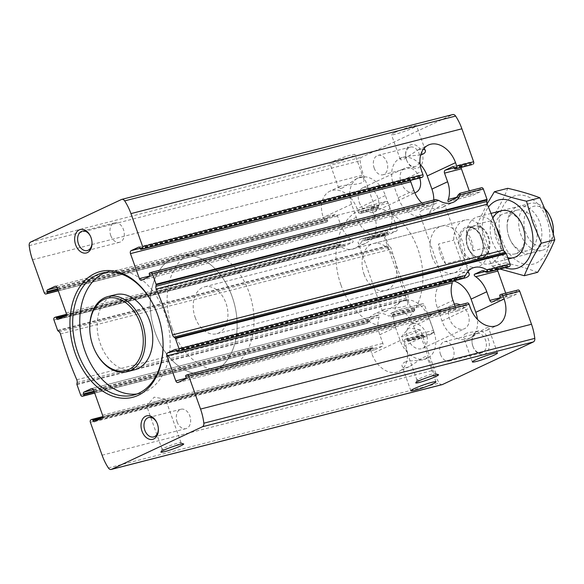 <?xml version="1.0" encoding="UTF-8"?>
<svg xmlns="http://www.w3.org/2000/svg" width="584" height="584" viewBox="0 0 584 584"><rect width="100%" height="100%" fill="white"/><g stroke="black" fill="none" stroke-linecap="round" stroke-linejoin="round"><path stroke-width="0.44" stroke-dasharray="2.92 2.19" d="M360.824 239.024C366.124 236.681 377.95 238.002 381.834 235.753L383.345 234.082C382.681 230.687 372.636 239.287 365.431 243.448C361.452 245.097 359.05 244.952 358.233 243.017C357.744 241.586 358.605 240.258 360.824 239.024M386.477 311.06C384.148 311.98 382.834 312.046 382.527 311.243L384.038 309.564C389.922 307.14 410.61 308.717 407.639 302.3C406.836 300.366 404.435 300.227 400.441 301.877L386.477 311.06M333.187 161.403A13.33 1.248 -19.6 0 1 346.816 156.249A13.33 1.248 -19.6 0 1 355.028 154.556A13.33 1.248 -19.6 0 1 342.896 160.206A13.33 1.248 -19.6 0 1 329.916 163.498A13.33 1.248 -19.6 0 1 333.187 161.403M342.611 187.88C340.282 188.8 338.968 188.866 338.669 188.063L340.173 186.384C346.064 183.96 366.745 185.537 363.774 179.12C362.971 177.186 360.576 177.047 356.583 178.697L342.611 187.88M57.852 289.613L327.624 220.475L327.383 219.796A1.453 1.007 75.6 0 1 327.814 218L335.201 214.54A2.424 1.686 75.6 0 1 335.406 214.467A2.424 1.686 75.6 0 1 337.545 216.087L340.625 224.723A24.229 17.279 -115.1 0 0 351.619 239.768C353.072 240.71 353.517 241.528 352.94 242.236L345.56 245.696L342.837 245.097A24.229 17.279 64.9 0 1 342.034 244.557L340.414 244.112L339.486 244.55L340.355 246.572A24.229 17.279 64.9 0 0 355.174 248.251A24.229 17.279 64.9 0 0 361.897 241.046L363.934 238.279L386.404 232.33A0.971 0.672 75.6 0 1 387.345 232.95L387.586 233.629A1.453 1.007 75.6 0 0 388.871 234.607A1.453 1.007 75.6 0 0 388.995 234.564L396.375 231.103A2.424 1.686 75.6 0 0 397.105 228.11L388.207 203.108A2.424 1.686 75.6 0 0 386.06 201.48A2.424 1.686 75.6 0 0 385.856 201.553L378.476 205.013A1.453 1.007 75.6 0 0 378.038 206.809L378.279 207.495A0.971 0.672 75.6 0 1 377.987 208.692L377.067 209.123A1.942 1.343 75.6 0 1 376.899 209.181A1.942 1.343 75.6 0 1 375.184 207.882L363.452 174.93A45.07 31.31 75.6 0 1 360.153 160.804A3.876 2.694 75.6 0 1 361.606 157.227L452.41 114.683A3.876 2.694 75.6 0 1 452.746 114.559M390.083 208.722L385.389 195.538A24.229 17.279 64.9 0 0 358.218 177.923A24.229 17.279 64.9 0 0 351.619 204.196L356.313 217.372A24.229 17.279 64.9 0 0 383.476 234.994A24.229 17.279 64.9 0 0 390.083 208.722L374.395 216.073L371.322 207.437A2.424 1.686 -104.4 0 0 369.176 205.809A2.424 1.686 -104.4 0 0 368.971 205.882L361.591 209.342A1.453 1.007 -104.4 0 0 361.153 211.138L361.394 211.824L378.279 207.495M327.624 220.475A0.971 0.672 75.6 0 1 327.332 221.672L326.405 222.102A1.942 1.343 75.6 0 1 326.244 222.168A1.942 1.343 75.6 0 1 324.529 220.862L323.317 217.452A24.229 17.279 64.9 0 1 329.923 191.187A24.229 17.279 64.9 0 1 357.087 208.802L358.299 212.211A1.942 1.343 -104.4 0 0 360.014 213.51A1.942 1.343 -104.4 0 0 360.182 213.452L377.067 209.123M360.182 213.452L361.102 213.021A0.971 0.672 -104.4 0 0 361.394 211.824M374.395 216.073A24.229 17.279 -115.1 0 1 375.052 233.761L372.271 237.279L364.774 240.783L388.871 234.607M59.05 331.683L389.995 246.864L388.937 246.025A0.971 0.672 75.6 0 1 388.586 245.506L384.9 235.155A1.942 1.343 75.6 0 1 385.484 232.761M386.484 232.301L363.934 238.279M340.501 244.083L66.342 314.353L340.501 244.083M386.404 232.33L364.854 237.849L365.109 238.644L387.345 232.95M388.995 234.564L364.891 240.739L364.788 239.469A24.229 17.279 64.9 0 0 365.109 238.644M57.918 319.426L345.56 245.696L58.042 319.382M395.477 327.376L400.171 340.56A24.229 17.279 64.9 0 0 427.342 358.174A24.229 17.279 64.9 0 0 433.949 331.902L429.255 318.718A24.229 17.279 64.9 0 0 402.084 301.103A24.229 17.279 64.9 0 0 395.477 327.376L379.79 334.727L382.87 343.363A2.424 1.686 75.6 0 1 382.14 346.356L374.753 349.816A1.453 1.007 75.6 0 1 374.629 349.86A1.453 1.007 75.6 0 1 373.344 348.882L373.103 348.203A0.971 0.672 75.6 0 0 372.161 347.582L371.241 348.013A1.942 1.343 75.6 0 0 370.657 350.407L371.869 353.816A24.229 17.279 64.9 0 0 399.04 371.431A24.229 17.279 64.9 0 0 405.646 345.166L404.427 341.757L421.312 337.428A1.942 1.343 75.6 0 1 421.896 335.034L422.823 334.596A0.971 0.672 75.6 0 1 423.758 335.216L424.006 335.902A1.453 1.007 75.6 0 0 425.283 336.88A1.453 1.007 75.6 0 0 425.407 336.829L432.795 333.376A2.424 1.686 75.6 0 0 433.525 330.376L424.619 305.381A2.424 1.686 75.6 0 0 422.48 303.753A2.424 1.686 75.6 0 0 422.276 303.826L414.888 307.286A1.453 1.007 75.6 0 0 414.45 309.082L414.698 309.768A0.971 0.672 75.6 0 1 414.406 310.965L413.479 311.396A1.942 1.343 75.6 0 1 413.319 311.454A1.942 1.343 75.6 0 1 411.603 310.155L407.917 299.804A0.971 0.672 75.6 0 1 407.851 299.154L408.099 297.694A3.635 2.526 75.6 0 0 407.734 294.942A266.552 185.165 75.6 0 1 391.419 249.12A3.635 2.526 75.6 0 0 389.995 246.864M404.427 341.757A1.942 1.343 -104.4 0 1 405.011 339.355L405.938 338.924A0.971 0.672 -104.4 0 1 406.873 339.545L407.114 340.231A1.453 1.007 -104.4 0 0 408.399 341.202A1.453 1.007 -104.4 0 0 408.523 341.158L415.91 337.698A2.424 1.686 -104.4 0 0 416.64 334.705L413.56 326.069A24.229 17.279 -115.1 0 0 402.566 311.031L424.619 305.381M404.69 362.204C409.983 359.861 421.809 361.182 425.7 358.941L427.211 357.262C426.539 353.868 416.501 362.467 409.289 366.628C405.311 368.278 402.916 368.132 402.099 366.197C401.602 364.766 402.471 363.438 404.69 362.204M379.79 334.727A24.229 17.279 -115.1 0 1 379.133 317.039C379.724 315.557 379.629 314.864 378.841 314.958L371.453 318.419L369.708 320.55A24.229 17.279 64.9 0 0 369.387 321.375L367.489 323.186L367.059 321.572A24.229 17.279 64.9 0 1 373.782 314.367A24.229 17.279 64.9 0 1 388.608 316.046L411.603 310.155M91.527 388.572L379.023 314.893L91.746 388.535M402.566 311.031L398.164 310.009L422.48 303.753M367.336 323.237L94.703 393.09L367.336 323.237M422.276 303.826L398.164 310.009L390.784 313.462L391.66 314.929A24.229 17.279 64.9 0 1 392.463 315.462L392.857 316.484L391.754 316.981L413.319 311.454M413.479 311.396L391.93 316.915L388.608 316.046M141.715 280.174L429.233 206.488L436.613 203.028L435.744 201.568A24.229 17.279 -115.1 0 1 434.934 201.027L434.547 200.005L435.467 199.575L150.504 272.604M457.688 195.939L480.486 190.099A1.453 1.007 75.6 0 1 480.048 191.895L472.668 195.355A2.424 1.686 75.6 0 1 472.463 195.428A2.424 1.686 75.6 0 1 470.317 193.8L469.281 190.888M480.486 190.099L480.245 189.42A0.971 0.672 75.6 0 1 480.537 188.216L459.907 193.311M419.677 178.032A13.33 9.505 64.9 0 0 404.683 168.192A13.33 9.505 64.9 0 0 401.055 182.646A13.33 9.505 64.9 0 0 414.771 192.771M359.218 202.246A13.33 9.505 64.9 0 0 374.161 211.934A13.33 9.505 64.9 0 0 377.111 195.83A13.33 9.505 64.9 0 0 362.846 187.8A13.33 9.505 64.9 0 0 359.218 202.246M508.365 266.895A0.971 0.672 75.6 0 1 507.598 266.231L507.357 265.552A1.453 1.007 75.6 0 0 506.072 264.574A1.453 1.007 75.6 0 0 505.948 264.618L498.561 268.078A2.424 1.686 75.6 0 0 497.648 269.655M462.543 278.641L462.287 277.845A24.229 17.279 -115.1 0 1 462.608 277.02L462.623 275.714L175.12 349.393M454.337 304.154A13.33 9.505 64.9 0 0 453.242 304.556A13.33 9.505 64.9 0 0 449.607 319.003A13.33 9.505 64.9 0 0 464.55 328.697A13.33 9.505 64.9 0 0 468.93 317.017A13.33 9.505 64.9 0 0 460.185 304.826M407.771 338.611A13.33 9.505 64.9 0 0 422.714 348.298A13.33 9.505 64.9 0 0 425.67 332.194A13.33 9.505 64.9 0 0 411.406 324.164A13.33 9.505 64.9 0 0 407.771 338.611M394.711 132.575A13.33 1.248 -19.6 0 1 408.34 127.422A13.33 1.248 -19.6 0 1 416.553 125.728A13.33 1.248 -19.6 0 1 404.42 131.378A13.33 1.248 -19.6 0 1 391.441 134.67A13.33 1.248 -19.6 0 1 394.711 132.575M420.684 154.986C413.144 155.526 406.814 156.388 401.697 157.556L400.193 159.235C400.493 160.038 401.807 159.972 404.135 159.052L418.108 149.869L423.648 148.862M422.349 210.196C420.13 211.423 419.268 212.758 419.757 214.189C420.56 216.124 422.962 216.27 426.955 214.613C434.189 210.444 444.147 201.889 444.869 205.247L443.365 206.926C439.496 209.167 427.627 207.86 422.349 210.196M462.82 278.517C455.688 278.794 449.935 279.532 445.563 280.736L444.052 282.415C444.358 283.218 445.672 283.152 448.001 282.233L461.973 273.049L467.514 272.042M140.226 248.784L420.524 176.945L420.283 176.266A1.453 1.007 -104.4 0 0 418.998 175.288A1.453 1.007 -104.4 0 0 418.874 175.331L411.494 178.792A2.424 1.686 -104.4 0 0 410.574 180.368M461.229 167.382A2.424 1.686 75.6 0 1 462.148 165.812L469.529 162.352A1.453 1.007 75.6 0 1 469.653 162.308A1.453 1.007 75.6 0 1 470.938 163.279L471.179 163.965A0.971 0.672 75.6 0 0 471.952 164.63M420.524 176.945A0.971 0.672 -104.4 0 0 421.298 177.609M455.046 306.147L456.082 309.053A2.424 1.686 -104.4 0 0 458.221 310.681A2.424 1.686 -104.4 0 0 458.425 310.608L465.813 307.147A1.453 1.007 -104.4 0 0 466.251 305.352L466.01 304.673A0.971 0.672 -104.4 0 1 466.295 303.476L186.924 374.877M492.202 301.95L509.087 297.628A2.424 1.686 75.6 0 1 508.876 297.701A2.424 1.686 75.6 0 1 506.737 296.073L505.7 293.161M509.087 297.628L516.468 294.168A1.453 1.007 75.6 0 0 516.906 292.372L516.665 291.686A0.971 0.672 75.6 0 1 516.957 290.489L500.992 294.387M466.214 333.376C463.995 334.603 463.127 335.939 463.623 337.369C464.426 339.304 466.82 339.45 470.821 337.793C478.055 333.625 488.012 325.069 488.735 328.434L487.224 330.106C483.362 332.347 471.492 331.04 466.214 333.376M452.344 282.729L455.126 279.21L462.513 275.75L175.251 349.371M421.904 203.035A24.229 17.279 64.9 0 0 424.831 205.458L429.006 206.568L141.51 280.247M442.197 384.622A3.876 2.694 75.6 0 1 439.314 383.111A45.07 31.31 75.6 0 1 433.051 370.38L421.312 337.428M406.603 160.016A12.118 8.417 -104.4 0 0 407.201 161.476A12.118 8.417 -104.4 0 0 421.429 164.827A12.118 8.417 -104.4 0 0 416.509 145.599A12.118 8.417 -104.4 0 0 405.639 155.38A12.118 8.417 -104.4 0 0 406.603 160.016M472.96 346.378A12.118 8.417 -104.4 0 0 473.558 347.838A12.118 8.417 -104.4 0 0 487.793 351.188A12.118 8.417 -104.4 0 0 482.866 331.96A12.118 8.417 -104.4 0 0 471.996 341.742A12.118 8.417 -104.4 0 0 472.96 346.378M432.087 256.799A24.229 16.834 -104.4 0 0 453.483 273.064A24.229 16.834 -104.4 0 0 463.776 245.411A24.229 16.834 -104.4 0 0 441.453 226.118A24.229 16.834 -104.4 0 0 432.087 256.799M364.044 274.239A24.229 16.834 -104.4 0 0 385.44 290.503A24.229 16.834 -104.4 0 0 395.726 262.851A24.229 16.834 -104.4 0 0 373.41 243.557A24.229 16.834 -104.4 0 0 364.044 274.239M340.968 285.05A60.583 42.084 -104.4 0 0 394.463 325.711A60.583 42.084 -104.4 0 0 420.188 256.58A60.583 42.084 -104.4 0 0 364.379 208.349A60.583 42.084 -104.4 0 0 340.968 285.05M155.234 332.654A60.583 42.084 -104.4 0 0 208.722 373.315A60.583 42.084 -104.4 0 0 234.447 304.184A60.583 42.084 -104.4 0 0 178.646 255.953A60.583 42.084 -104.4 0 0 155.234 332.654A60.583 42.084 -104.4 0 0 208.722 373.315A60.583 42.084 -104.4 0 0 234.447 304.184A60.583 42.084 -104.4 0 0 178.646 255.953A60.583 42.084 -104.4 0 0 155.234 332.654M136.999 393.974A63.006 43.764 -104.4 0 0 140.605 393.273A63.006 43.764 -104.4 0 0 167.36 321.382A63.006 43.764 -104.4 0 0 109.317 271.217A63.006 43.764 -104.4 0 0 105.828 272.334M162.892 339.676A63.006 43.764 -104.4 0 0 162.87 339.421A63.006 43.764 -104.4 0 0 154.745 307.717A63.006 43.764 -104.4 0 0 154.643 307.491M115.333 294.686A38.77 26.93 -104.4 0 0 100.353 343.779A38.77 26.93 -104.4 0 0 134.59 369.803M89.834 330.851A38.77 26.93 -104.4 0 0 92.922 345.684A38.77 26.93 -104.4 0 0 94.834 350.363M419.465 378.629A10.016 0.942 -19.6 0 1 429.284 374.884A10.016 0.942 -19.6 0 1 435.81 373.41A10.016 0.942 -19.6 0 1 435.883 373.475A10.016 0.942 -19.6 0 1 426.765 377.724A10.016 0.942 -19.6 0 1 417.012 380.199A10.016 0.942 -19.6 0 1 417.02 380.096A10.016 0.942 -19.6 0 1 419.465 378.629M403.982 335.143A10.016 0.942 -19.6 0 1 413.487 331.5A10.016 0.942 -19.6 0 1 420.217 329.894A10.016 0.942 -19.6 0 1 420.4 329.989A10.016 0.942 -19.6 0 1 417.94 331.559A10.016 0.942 -19.6 0 1 407.698 335.435A10.016 0.942 -19.6 0 1 401.522 336.712A10.016 0.942 -19.6 0 1 401.602 336.523A10.016 0.942 -19.6 0 1 403.982 335.143M164.615 447.862A10.016 0.942 -19.6 0 1 174.433 444.117A10.016 0.942 -19.6 0 1 180.96 442.643A10.016 0.942 -19.6 0 1 181.033 442.709A10.016 0.942 -19.6 0 1 171.908 446.957A10.016 0.942 -19.6 0 1 162.155 449.432A10.016 0.942 -19.6 0 1 162.169 449.33A10.016 0.942 -19.6 0 1 164.615 447.862M149.132 404.376A10.016 0.942 -19.6 0 1 158.636 400.734A10.016 0.942 -19.6 0 1 165.367 399.12A10.016 0.942 -19.6 0 1 165.549 399.222A10.016 0.942 -19.6 0 1 163.089 400.792A10.016 0.942 -19.6 0 1 152.847 404.668A10.016 0.942 -19.6 0 1 146.672 405.946A10.016 0.942 -19.6 0 1 146.745 405.756A10.016 0.942 -19.6 0 1 149.132 404.376M177.113 421.911A10.016 6.957 -104.4 0 0 185.953 428.641A10.016 6.957 -104.4 0 0 190.209 417.21A10.016 6.957 -104.4 0 0 180.982 409.231A10.016 6.957 -104.4 0 0 177.113 421.911M158.33 428.327A10.016 6.957 -104.4 0 0 158.315 428.065A10.016 6.957 -104.4 0 0 157.023 423.028A10.016 6.957 -104.4 0 0 156.913 422.787M110.748 235.549A10.016 6.957 -104.4 0 0 119.596 242.28A10.016 6.957 -104.4 0 0 123.852 230.848A10.016 6.957 -104.4 0 0 114.625 222.869A10.016 6.957 -104.4 0 0 110.748 235.549M91.973 241.966A10.016 6.957 -104.4 0 0 91.958 241.703A10.016 6.957 -104.4 0 0 90.666 236.666A10.016 6.957 -104.4 0 0 90.549 236.425M472.828 346.129A10.016 6.957 -104.4 0 0 473.325 347.334A10.016 6.957 -104.4 0 0 481.676 352.853A10.016 6.957 -104.4 0 0 485.932 341.421A10.016 6.957 -104.4 0 0 476.705 333.442A10.016 6.957 -104.4 0 0 472.033 342.297A10.016 6.957 -104.4 0 0 472.828 346.129M440.519 354.408A10.016 6.957 -104.4 0 0 449.366 361.131A10.016 6.957 -104.4 0 0 453.242 348.451A10.016 6.957 -104.4 0 0 444.395 341.72A10.016 6.957 -104.4 0 0 440.519 354.408M406.471 159.768A10.016 6.957 -104.4 0 0 406.968 160.972A10.016 6.957 -104.4 0 0 415.312 166.491A10.016 6.957 -104.4 0 0 419.567 155.059A10.016 6.957 -104.4 0 0 410.34 147.08A10.016 6.957 -104.4 0 0 405.676 155.935A10.016 6.957 -104.4 0 0 406.471 159.768M374.161 168.046A10.016 6.957 -104.4 0 0 383.009 174.769A10.016 6.957 -104.4 0 0 386.878 162.089A10.016 6.957 -104.4 0 0 378.031 155.359A10.016 6.957 -104.4 0 0 374.161 168.046M453.68 280.926A24.229 17.279 64.9 0 0 443.92 281.503A24.229 17.279 64.9 0 0 437.321 307.768L442.008 320.952A24.229 17.279 64.9 0 0 469.178 338.567A24.229 17.279 64.9 0 0 477.435 319.368M420.1 164.265A24.229 17.279 64.9 0 0 400.062 158.322A24.229 17.279 64.9 0 0 393.455 184.588L398.149 197.772A24.229 17.279 64.9 0 0 425.313 215.387A24.229 17.279 64.9 0 0 433.751 199.998M488.479 246.952L481.428 227.139A24.229 16.834 -104.4 0 0 465.098 220.058A24.229 16.834 -104.4 0 0 453.739 240.112L460.798 259.924A24.229 16.834 -104.4 0 0 477.128 267.005A24.229 16.834 -104.4 0 0 488.479 246.952L473.281 250.85A24.229 16.834 75.6 0 0 466.229 231.038L473.281 250.85M195.187 317.513A24.229 16.834 -104.4 0 0 216.584 333.778A24.229 16.834 -104.4 0 0 226.877 306.125A24.229 16.834 -104.4 0 0 204.553 286.832A24.229 16.834 -104.4 0 0 195.187 317.513M460.798 259.924L445.599 263.822A24.229 16.834 75.6 0 1 440.533 254.631A24.229 16.834 75.6 0 1 438.54 244.01L453.739 240.112M481.428 227.139L466.229 231.038M172.119 328.325A60.583 42.084 -104.4 0 0 225.607 368.986A60.583 42.084 -104.4 0 0 251.332 299.855A60.583 42.084 -104.4 0 0 195.531 251.624A60.583 42.084 -104.4 0 0 172.119 328.325M550.661 217.642A20.513 14.25 -104.4 0 0 530.681 207.59A20.513 14.25 -104.4 0 0 525.943 233.162A20.513 14.25 -104.4 0 0 545.5 245.463A20.513 14.25 -104.4 0 0 553.303 227.964M544.587 208.503A24.229 16.834 -104.4 0 0 530.046 203.414A24.229 16.834 -104.4 0 0 519.753 231.067A24.229 16.834 -104.4 0 0 542.076 250.361A24.229 16.834 -104.4 0 0 544.157 249.616A24.229 16.834 -104.4 0 0 553.303 234.038M496.21 227.198A24.229 16.834 -104.4 0 0 477.602 216.854A24.229 16.834 -104.4 0 0 466.309 238.265A24.229 16.834 -104.4 0 0 469.434 250.456A24.229 16.834 -104.4 0 0 489.633 263.8A24.229 16.834 -104.4 0 0 491.713 263.055A24.229 16.834 -104.4 0 0 500.802 240.958M445.599 263.822L438.54 244.01M509.087 237.067A24.229 16.834 -104.4 0 0 510.285 239.987A24.229 16.834 -104.4 0 0 533.557 252.062A24.229 16.834 -104.4 0 0 539.85 222.65A24.229 16.834 -104.4 0 0 519.541 206.159A24.229 16.834 -104.4 0 0 507.16 227.797A24.229 16.834 -104.4 0 0 509.087 237.067M502.014 240.382A35.376 24.579 -104.4 0 0 545.931 253.332A35.376 24.579 -104.4 0 0 525.461 195.859A35.376 24.579 -104.4 0 0 502.014 240.382M537.667 272.297C528.447 268.764 517.752 265.611 505.583 262.837L499.225 241.55L490.626 220.847C497.816 209.627 503.525 198.779 507.766 188.318M487.078 203.918L477.252 224.271C480.698 238.469 485.684 252.463 492.202 266.26L500.021 269.049M505.196 267.72A35.376 24.579 75.6 0 1 484.026 241.221A35.376 24.579 75.6 0 1 488.421 207.086M507.788 257.705A24.229 16.834 75.6 0 1 492.421 241.995A24.229 16.834 75.6 0 1 492.867 218.139M523.169 227.366A20.951 14.556 75.6 0 1 524.834 235.381A20.951 14.556 75.6 0 1 515.066 253.894A20.951 14.556 75.6 0 1 495.765 237.213A20.951 14.556 75.6 0 1 504.664 213.306A20.951 14.556 75.6 0 1 522.132 224.84A20.951 14.556 75.6 0 1 523.169 227.366M535.484 224.212A20.951 14.556 75.6 0 1 527.389 250.74A20.951 14.556 75.6 0 1 509.92 239.206A20.951 14.556 75.6 0 1 507.219 228.665A20.951 14.556 75.6 0 1 516.979 210.145A20.951 14.556 75.6 0 1 535.484 224.212M505.583 262.837L492.202 266.26M490.626 220.847L477.252 224.271M55.327 286.262L335.201 214.54M57.254 287.927L337.545 216.087M371.322 207.437L388.207 203.108M368.971 205.882L385.856 201.553M361.591 209.342L378.476 205.013M57.013 287.401L327.814 218M57.612 288.934L327.383 219.796M361.153 211.138L378.038 206.809M58.218 290.642L327.332 221.672M361.102 213.021L377.987 208.692M44.231 292.701L324.529 220.862M326.244 222.168L58.29 290.839L326.405 222.102M358.299 212.211L375.184 207.882M66.153 312.929L351.619 239.768M65.423 315.922L352.94 242.236M372.271 237.279L396.375 231.103M375.052 233.761L397.105 228.11M32.5 259.749L363.452 174.93M54.531 317.579L339.486 244.55M53.947 319.974L340.355 246.572M361.897 241.046L384.9 235.155M66.065 315.287L342.034 244.557M364.788 239.469L387.586 233.629M64.13 316.528L342.837 245.097M102.572 415.195L382.87 343.363M101.842 418.188L382.14 346.356M415.91 337.698L432.795 333.376M416.64 334.705L433.525 330.376M94.462 421.648L374.753 349.816M408.523 341.158L425.407 336.829M100.543 418.801L373.344 348.882M407.114 340.231L424.006 335.902M102.485 417.56L373.103 348.203M372.249 347.553L102.755 416.618L372.161 347.582M405.938 338.924L422.823 334.596M406.873 339.545L423.758 335.216M90.943 419.852L371.241 348.013M405.011 339.355L421.896 335.034M90.359 422.247L370.657 350.407M93.666 390.2L379.133 317.039M80.65 394.974L367.059 321.572M94.637 392.915L368.409 322.748M392.857 316.484L414.406 310.965M94.272 391.886L369.387 321.375M392.463 315.462L414.698 309.768M94.024 391.207L369.708 320.55M93.433 389.674L371.453 318.419M390.784 313.462L414.888 307.286M391.66 314.929L414.45 309.082M149.095 276.714L436.613 203.028M455.943 198.071L480.048 191.895M458.017 195.114L480.245 189.42M458.988 193.742L480.537 188.216M149.584 273.035L434.547 200.005M485.37 271.932L507.598 266.231M176.645 351.05L462.287 277.845M176.405 350.371L462.608 277.02M482.15 270.721L505.948 264.618M484.559 271.392L507.357 265.552M484.866 271.589L498.561 268.078M140.08 248.353L411.494 178.792M454.14 167.863L462.148 165.812M454.294 168.287L471.179 163.965M139.985 248.098L420.283 176.266M138.831 247.105L418.874 175.331M452.899 166.608L469.529 162.352M454.053 167.608L470.938 163.279M186.026 378.264L456.082 309.053M178.135 382.447L458.425 310.608M500.094 297.774L506.737 296.073M185.515 378.987L465.813 307.147M499.583 298.497L516.468 294.168M185.953 377.191L466.251 305.352M500.021 296.701L516.906 292.372M499.78 296.015L516.665 291.686M185.712 376.505L466.01 304.673M186.004 375.308L466.295 303.476M500.072 294.818L516.957 290.489M176.492 350.619L455.126 279.21M456.878 197.246L470.317 193.8M149.613 275.991L424.831 205.458M448.563 201.531L472.668 195.355M102.098 455.199L433.051 370.38M57.633 330.325L388.586 245.506M121.457 199.502L452.41 114.683M30.653 242.046L361.606 157.227M76.964 384.622L407.917 299.804M76.898 383.965L407.851 299.154M77.146 382.513L408.099 297.694M76.781 379.761L407.734 294.942M60.466 333.938L391.419 249.12M57.984 330.843L388.937 246.025M108.361 467.93L439.314 383.111M29.2 245.623L360.153 160.804M149.533 274.918L435.744 201.568M149.292 274.232L434.934 201.027M437.321 307.768L453.009 300.417M442.008 320.952L470.31 307.695M393.455 184.588L421.757 171.331M398.149 197.772L413.837 190.421M433.949 331.902L405.646 345.166M429.255 318.718L413.56 326.069M400.171 340.56L371.869 353.816M385.389 195.538L357.087 208.802M351.619 204.196L323.317 217.452M356.313 217.372L340.625 224.723M476.829 259.595A17.126 11.892 -104.4 0 0 477.661 231.089A17.126 11.892 -104.4 0 0 458.834 239.914A17.126 11.892 -104.4 0 0 476.829 259.595M483.676 257.135A16.44 11.417 -104.4 0 0 489.253 238.885A16.44 11.417 -104.4 0 0 475.595 225.563A16.44 11.417 -104.4 0 0 466.448 240.323A16.44 11.417 -104.4 0 0 468.565 248.594A16.44 11.417 -104.4 0 0 483.676 257.135M483.107 256.989A16.155 11.22 -104.4 0 0 488.297 238.038A16.155 11.22 -104.4 0 0 473.697 226.191A16.155 11.22 -104.4 0 0 466.842 244.63A16.155 11.22 -104.4 0 0 481.72 257.493A16.155 11.22 -104.4 0 0 483.107 256.989M477.179 258.508A16.155 11.22 -104.4 0 0 482.369 239.557A16.155 11.22 -104.4 0 0 467.777 227.709A16.155 11.22 -104.4 0 0 460.915 246.149A16.155 11.22 -104.4 0 0 475.799 259.011A16.155 11.22 -104.4 0 0 477.179 258.508M407.639 302.3L383.345 234.082M382.527 311.243L358.233 243.017M363.774 179.12L355.028 154.556M338.669 188.063L329.916 163.498M55.115 286.299L335.406 214.467M369.176 205.809L386.06 201.48M360.014 213.51L376.899 209.181M94.338 421.692L374.629 349.86M408.399 341.202L425.283 336.88M406.019 338.895L422.904 334.566M435.956 381.826L427.211 357.262M410.844 390.769L402.099 366.197M374.161 211.934L415.998 192.333M362.846 187.8L404.683 168.192M482.019 270.742L506.072 264.574M422.714 348.298L464.55 328.697M411.406 324.164L453.242 304.556M425.298 150.292L416.553 125.728M400.193 159.235L391.441 134.67M469.164 273.473L444.869 205.247M444.052 282.415L419.757 214.189M138.7 247.12L418.998 175.288M452.768 166.63L469.653 162.308M177.923 382.52L458.221 310.681M491.991 302.03L508.876 297.701M497.48 352.999L488.735 328.434M472.368 361.941L463.623 337.369M448.402 201.597L472.463 195.428M441.453 226.118L373.41 243.557M453.483 273.064L385.44 290.503M364.379 208.349L195.531 251.624M394.463 325.711L225.607 368.986M109.317 271.217L102.229 273.035M140.605 393.273L133.51 395.091M154.745 307.717L154.534 307.257M162.87 339.421L162.907 339.932M417.02 380.096L415.75 382.754M435.81 373.41L438.474 374.658M435.883 373.475L420.4 329.989M417.012 380.199L401.522 336.712M420.217 329.894L409.034 327.923L401.602 336.523M162.169 449.33L160.899 451.979M180.96 442.643L183.624 443.891M181.033 442.709L165.549 399.222M162.155 449.432L146.672 405.946M165.367 399.12L154.176 397.156L146.745 405.756M180.982 409.231L148.672 417.509M185.953 428.641L153.65 436.92M157.023 423.028L156.789 422.524M158.315 428.065L158.352 428.619M114.625 222.869L82.315 231.147M119.596 242.28L87.286 250.558M90.666 236.666L90.432 236.162M91.958 241.703L91.995 242.258M473.325 347.334L473.558 347.838M472.033 342.297L471.996 341.742M476.705 333.442L444.395 341.72M481.676 352.853L449.366 361.131M406.968 160.972L407.201 161.476M405.676 155.935L405.639 155.38M410.34 147.08L378.031 155.359M415.312 166.491L383.009 174.769M443.92 281.503L445.563 280.729M461.966 273.042L472.222 268.238M469.178 338.567L470.821 337.8M487.224 330.113L497.48 325.31M400.062 158.322L401.697 157.549M418.108 149.862L428.357 145.058M425.313 215.387L426.955 214.62M443.365 206.933L453.615 202.13M402.084 301.103L400.441 301.877M384.038 309.564L373.782 314.367M427.342 358.174L425.7 358.941M409.296 366.628L399.04 371.431M358.218 177.923L356.583 178.689M340.173 186.384L329.923 191.187M383.476 234.994L381.834 235.761M365.431 243.448L355.174 248.251M465.098 220.058L204.553 286.832M477.128 267.005L216.584 333.778M530.046 203.414L501.568 210.714M491.013 213.416L477.602 216.854M542.076 250.361L513.599 257.661M508.262 259.026L489.633 263.8M466.309 238.265L466.448 240.323C466.397 232.454 468.813 227.745 473.697 226.191L467.777 227.709C478.252 223.497 490.925 250.667 477.091 258.544L481.72 257.493C476.69 258.478 472.31 255.515 468.565 248.594L469.434 250.456M522.132 224.84L521.768 224.052M524.834 235.381L524.892 236.243M515.066 253.894L527.389 250.74M504.664 213.306L516.979 210.145M509.92 239.206L510.285 239.987M507.219 228.665L507.16 227.797"/><path stroke-width="0.88" d="M56.633 318.448L56.392 317.769A0.971 0.672 75.6 0 0 55.451 317.148L54.531 317.579A1.942 1.343 75.6 0 0 53.947 319.974L57.633 330.325A0.971 0.672 75.6 0 0 57.984 330.843L59.05 331.683A3.635 2.526 75.6 0 1 60.466 333.938A266.552 185.165 75.6 0 0 76.781 379.761A3.635 2.526 75.6 0 1 77.146 382.513L76.898 383.965A0.971 0.672 75.6 0 0 76.964 384.622L80.65 394.974A1.942 1.343 75.6 0 0 82.366 396.273A1.942 1.343 75.6 0 0 82.526 396.215L83.454 395.784A0.971 0.672 75.6 0 0 83.746 394.58L83.505 393.901A1.453 1.007 75.6 0 1 83.935 392.105L91.323 388.645A2.424 1.686 75.6 0 1 91.527 388.572A2.424 1.686 75.6 0 1 93.666 390.2L102.572 415.195A2.424 1.686 75.6 0 1 101.842 418.188L94.462 421.648A1.453 1.007 75.6 0 1 94.338 421.692A1.453 1.007 75.6 0 1 93.053 420.721L92.805 420.035A0.971 0.672 75.6 0 0 91.87 419.414L90.943 419.852A1.942 1.343 75.6 0 0 90.359 422.247L102.098 455.199A45.07 31.31 75.6 0 0 108.361 467.93A3.876 2.694 75.6 0 0 111.245 469.441A3.876 2.694 75.6 0 0 111.58 469.317L202.385 426.773A3.876 2.694 75.6 0 0 203.838 423.196A45.07 31.31 75.6 0 0 200.538 409.07L188.8 376.118A1.942 1.343 75.6 0 0 187.092 374.819A1.942 1.343 75.6 0 0 186.924 374.877L186.004 375.308A0.971 0.672 75.6 0 0 185.712 376.505L185.953 377.191A1.453 1.007 75.6 0 1 185.515 378.987L178.135 382.447A2.424 1.686 75.6 0 1 177.923 382.52A2.424 1.686 75.6 0 1 175.784 380.892L166.885 355.89A2.424 1.686 75.6 0 1 167.615 352.897L174.996 349.436A1.453 1.007 75.6 0 1 175.12 349.393A1.453 1.007 75.6 0 1 176.405 350.371L176.645 351.05A0.971 0.672 75.6 0 0 177.587 351.67L178.507 351.239A1.942 1.343 75.6 0 0 179.091 348.845L175.404 338.494A0.971 0.672 75.6 0 0 175.054 337.975L173.988 337.136A3.635 2.526 75.6 0 1 172.572 334.88A266.552 185.165 75.6 0 0 156.257 289.058A3.635 2.526 75.6 0 1 155.892 286.306L156.132 284.846A0.971 0.672 75.6 0 0 156.074 284.196L152.387 273.845A1.942 1.343 75.6 0 0 150.672 272.546A1.942 1.343 75.6 0 0 150.504 272.604L149.584 273.035A0.971 0.672 75.6 0 0 149.292 274.232L149.533 274.918A1.453 1.007 75.6 0 1 149.095 276.714L141.715 280.174A2.424 1.686 75.6 0 1 141.51 280.247A2.424 1.686 75.6 0 1 139.372 278.619L130.466 253.624A2.424 1.686 75.6 0 1 131.196 250.624L138.576 247.171A1.453 1.007 75.6 0 1 138.7 247.12A1.453 1.007 75.6 0 1 139.985 248.098L140.226 248.784A0.971 0.672 75.6 0 0 141.167 249.404L142.095 248.966A1.942 1.343 75.6 0 0 142.671 246.572L130.94 213.62A45.07 31.31 75.6 0 0 124.677 200.889A3.876 2.694 75.6 0 0 121.793 199.378A3.876 2.694 75.6 0 0 121.457 199.502L30.653 242.046A3.876 2.694 75.6 0 0 29.2 245.623A45.07 31.31 75.6 0 0 32.5 259.749L44.231 292.701A1.942 1.343 75.6 0 0 45.946 294A1.942 1.343 75.6 0 0 46.114 293.942L47.034 293.511A0.971 0.672 75.6 0 0 47.326 292.314L47.085 291.628A1.453 1.007 75.6 0 1 47.523 289.832L54.903 286.372A2.424 1.686 75.6 0 1 55.115 286.299A2.424 1.686 75.6 0 1 57.254 287.927L66.153 312.929A2.424 1.686 75.6 0 1 65.423 315.922L58.042 319.382A1.453 1.007 75.6 0 1 57.918 319.426A1.453 1.007 75.6 0 1 56.633 318.448L64.13 316.528M414.114 388.674A13.33 1.248 -19.6 0 1 427.744 383.52A13.33 1.248 -19.6 0 1 435.956 381.826A13.33 1.248 -19.6 0 1 423.823 387.477A13.33 1.248 -19.6 0 1 410.844 390.769A13.33 1.248 -19.6 0 1 414.114 388.674M433.751 199.998A24.229 17.279 64.9 0 0 431.919 189.114L447.607 181.763A24.229 17.279 64.9 0 1 448.271 199.451C447.673 200.933 447.767 201.626 448.563 201.531L455.943 198.071L457.688 195.939A24.229 17.279 -115.1 0 0 458.017 195.114L459.907 193.311L460.338 194.925L483.34 189.026L487.027 199.378A0.971 0.672 75.6 0 1 487.085 200.035L486.844 201.487A3.635 2.526 75.6 0 0 487.202 204.239A266.552 185.165 75.6 0 1 503.525 250.061A3.635 2.526 75.6 0 0 504.941 252.317L506.007 253.157A0.971 0.672 75.6 0 1 506.357 253.675L510.044 264.026A1.942 1.343 75.6 0 1 509.46 266.421L508.54 266.851A0.971 0.672 75.6 0 1 508.365 266.895M481.457 187.785A1.942 1.343 75.6 0 1 481.625 187.727L459.907 193.311M481.625 187.727A1.942 1.343 75.6 0 1 483.34 189.026M414.771 192.771A13.33 9.505 64.9 0 0 415.998 192.333A13.33 9.505 64.9 0 0 419.677 178.032M482.019 270.742L484.559 271.392A24.229 17.279 -115.1 0 1 485.37 271.932L486.99 272.378L487.91 271.947L487.049 269.925A24.229 17.279 64.9 0 0 472.222 268.238A24.229 17.279 64.9 0 0 465.499 275.444L463.47 278.21L462.47 278.67L177.5 351.699M508.452 266.888L486.99 272.378L508.54 266.851M188.8 376.118L469.098 304.286L470.31 307.695A24.229 17.279 64.9 0 0 497.48 325.31A24.229 17.279 64.9 0 0 504.087 299.037L502.868 295.628A1.942 1.343 75.6 0 0 501.16 294.329A1.942 1.343 75.6 0 0 500.992 294.387L500.072 294.818A0.971 0.672 75.6 0 0 499.78 296.015L500.021 296.701A1.453 1.007 75.6 0 1 499.583 298.497L492.202 301.95A2.424 1.686 75.6 0 1 491.991 302.03A2.424 1.686 75.6 0 1 489.852 300.402L486.779 291.766A24.229 17.279 64.9 0 0 475.785 276.728C474.325 275.787 473.887 274.962 474.456 274.261L482.15 270.721M460.185 304.826A13.33 9.505 64.9 0 0 454.337 304.154M423.648 148.862L425.298 150.292C425.918 152.234 424.378 153.804 420.684 154.986M467.514 272.042L469.164 273.473C469.821 275.809 467.704 277.488 462.82 278.517M410.574 180.368A2.424 1.686 -104.4 0 0 410.764 181.785L413.837 190.421A24.229 17.279 64.9 0 0 421.904 203.035M447.607 181.763L444.534 173.127L461.418 168.805A2.424 1.686 75.6 0 1 461.229 167.382M444.534 173.127A2.424 1.686 75.6 0 1 445.264 170.134L452.644 166.674A1.453 1.007 75.6 0 1 452.768 166.63A1.453 1.007 75.6 0 1 454.053 167.608L454.294 168.287A0.971 0.672 75.6 0 0 455.155 168.944L472.04 164.615A0.971 0.672 75.6 0 1 471.952 164.63M142.095 248.966L422.385 177.135A1.942 1.343 -104.4 0 0 422.969 174.74L421.757 171.331A24.229 17.279 64.9 0 1 428.357 145.058A24.229 17.279 64.9 0 1 455.527 162.673L456.739 166.082A1.942 1.343 75.6 0 1 456.155 168.477L472.12 164.586A0.971 0.672 75.6 0 1 472.04 164.615M121.793 199.378L452.746 114.559A3.876 2.694 75.6 0 1 455.629 116.07A45.07 31.31 75.6 0 1 461.893 128.801L473.624 161.753A1.942 1.343 75.6 0 1 473.04 164.148M455.155 168.944A0.971 0.672 75.6 0 0 455.235 168.907L456.155 168.477M422.385 177.135L421.466 177.565A0.971 0.672 -104.4 0 1 421.298 177.609M469.098 304.286A1.942 1.343 -104.4 0 0 467.39 302.979A1.942 1.343 -104.4 0 0 467.222 303.038M517.877 290.058A1.942 1.343 75.6 0 1 518.044 290A1.942 1.343 75.6 0 1 519.753 291.299L531.491 324.251A45.07 31.31 75.6 0 1 534.791 338.377A3.876 2.694 75.6 0 1 533.338 341.954L442.526 384.498A3.876 2.694 75.6 0 1 442.197 384.622L111.245 469.441M475.639 359.846A13.33 1.248 -19.6 0 1 489.268 354.692A13.33 1.248 -19.6 0 1 497.48 352.999A13.33 1.248 -19.6 0 1 485.348 358.649A13.33 1.248 -19.6 0 1 472.368 361.941A13.33 1.248 -19.6 0 1 475.639 359.846M475.785 276.728L497.838 271.071A2.424 1.686 75.6 0 1 497.648 269.655M497.838 271.071L505.7 293.161M166.885 355.89L452.344 282.729A24.229 17.279 64.9 0 0 453.009 300.417L455.046 306.147M461.418 168.805L469.281 190.888M75.65 244.835A12.118 8.417 -104.4 0 0 85.804 253.076A12.118 8.417 -104.4 0 0 91.995 242.258A12.118 8.417 -104.4 0 0 90.432 236.162A12.118 8.417 -104.4 0 0 78.796 230.125A12.118 8.417 -104.4 0 0 75.65 244.835M142.007 431.196A12.118 8.417 -104.4 0 0 152.161 439.438A12.118 8.417 -104.4 0 0 158.352 428.619A12.118 8.417 -104.4 0 0 156.789 422.524A12.118 8.417 -104.4 0 0 145.153 416.487A12.118 8.417 -104.4 0 0 142.007 431.196M75.3 353.721A64.941 45.114 -104.4 0 0 129.728 397.916A64.941 45.114 -104.4 0 0 162.907 339.932A64.941 45.114 -104.4 0 0 154.534 307.257A64.941 45.114 -104.4 0 0 92.162 274.903A64.941 45.114 -104.4 0 0 75.3 353.721M163.856 450.198A12.118 1.139 -19.6 0 1 175.733 445.68A12.118 1.139 -19.6 0 1 183.624 443.891A12.118 1.139 -19.6 0 1 172.674 449.111A12.118 1.139 -19.6 0 1 160.899 451.979A12.118 1.139 -19.6 0 1 163.856 450.198M418.706 380.972A12.118 1.139 -19.6 0 1 430.583 376.446A12.118 1.139 -19.6 0 1 438.474 374.658A12.118 1.139 -19.6 0 1 427.532 379.877A12.118 1.139 -19.6 0 1 415.75 382.754A12.118 1.139 -19.6 0 1 418.706 380.972M150.672 272.546L435.642 199.509L438.796 200.443A24.229 17.279 64.9 0 0 453.615 202.13A24.229 17.279 64.9 0 0 460.338 194.925M105.828 272.334A63.006 43.764 -104.4 0 0 84.972 350.984A63.006 43.764 -104.4 0 0 136.999 393.974M154.643 307.491A63.006 43.764 -104.4 0 0 102.229 273.035A63.006 43.764 -104.4 0 0 77.876 352.802A63.006 43.764 -104.4 0 0 133.51 395.091A63.006 43.764 -104.4 0 0 162.892 339.676M94.674 350.013L94.834 350.363A38.77 26.93 -104.4 0 0 127.159 371.709L134.59 369.803A38.77 26.93 -104.4 0 0 151.052 325.558A38.77 26.93 -104.4 0 0 115.333 294.686L107.909 296.592A38.77 26.93 -104.4 0 0 89.834 330.851L89.863 331.238A37.318 25.922 -104.4 0 0 92.834 345.509A37.318 25.922 -104.4 0 0 94.674 350.013A37.318 25.922 -104.4 0 0 138.517 360.321A37.318 25.922 -104.4 0 0 123.341 301.11A37.318 25.922 -104.4 0 0 89.863 331.238M127.159 371.709A38.77 26.93 -104.4 0 0 143.62 327.463A38.77 26.93 -104.4 0 0 107.909 296.592M156.913 422.787A10.016 6.957 -104.4 0 0 148.672 417.509A10.016 6.957 -104.4 0 0 144.803 430.196A10.016 6.957 -104.4 0 0 153.65 436.92A10.016 6.957 -104.4 0 0 158.33 428.327M90.549 236.425A10.016 6.957 -104.4 0 0 82.315 231.147A10.016 6.957 -104.4 0 0 78.439 243.835A10.016 6.957 -104.4 0 0 87.286 250.558A10.016 6.957 -104.4 0 0 91.973 241.966M477.435 319.368A24.229 17.279 64.9 0 0 475.785 312.301L471.091 299.118A24.229 17.279 64.9 0 0 453.68 280.926M431.919 189.114L427.225 175.937A24.229 17.279 64.9 0 0 420.1 164.265M553.303 234.038A24.229 16.834 -104.4 0 0 553.369 228.95L553.303 227.964A20.513 14.25 -104.4 0 0 550.661 217.642L550.245 216.752A24.229 16.834 -104.4 0 0 544.587 208.503M553.369 228.95A24.229 16.834 -104.4 0 0 550.245 216.752M500.802 240.958A24.229 16.834 -104.4 0 0 496.21 227.198M494.385 191.749L507.766 188.318C519.935 191.092 530.63 194.246 539.85 197.779C546.244 211.226 551.223 225.22 554.8 239.768C550.566 250.237 544.85 261.077 537.667 272.297L524.286 275.728C528.527 265.26 534.236 254.42 541.419 243.199L532.827 222.489L526.469 201.21C514.3 198.436 503.605 195.282 494.385 191.749L487.078 203.918M500.021 269.049L524.286 275.728M488.421 207.086A35.376 24.579 75.6 0 1 530.038 223.665A35.376 24.579 75.6 0 1 528.666 258.354A35.376 24.579 75.6 0 1 505.196 267.72M492.867 218.139A24.229 16.834 75.6 0 1 521.768 224.052A24.229 16.834 75.6 0 1 522.965 226.979A24.229 16.834 75.6 0 1 524.892 236.243A24.229 16.834 75.6 0 1 507.788 257.705M554.8 239.768L541.419 243.199M539.85 197.779L526.469 201.21M54.903 286.372L55.327 286.262M47.523 289.832L57.013 287.401M47.085 291.628L57.612 288.934M47.034 293.511L58.218 290.642M47.326 292.314L57.852 289.613M46.114 293.942L58.283 290.825L45.946 294M55.619 317.105L66.342 314.353L55.531 317.112M56.392 317.769L66.065 315.287M93.053 420.721L100.543 418.801M92.805 420.035L102.485 417.56M92.038 419.37L102.755 416.626L91.951 419.385M91.323 388.645L91.746 388.535M82.526 396.215L94.703 393.09L82.366 396.273M83.454 395.784L94.637 392.915M83.746 394.58L94.272 391.886M83.505 393.901L94.024 391.207M83.935 392.105L93.433 389.674M487.91 271.947L509.46 266.421M487.049 269.925L510.044 264.026M474.456 274.261L484.866 271.589M131.196 250.624L140.08 248.353M130.466 253.624L410.764 181.785M445.264 170.134L454.14 167.863M142.671 246.572L422.969 174.74M456.739 166.082L473.624 161.753M455.235 168.907L472.12 164.586M141.167 249.404L421.466 177.565M175.784 380.892L186.026 378.264M489.852 300.402L500.094 297.774M502.868 295.628L519.753 291.299M167.615 352.897L176.492 350.619M448.271 199.451L456.878 197.246M139.372 278.619L149.613 275.991M130.94 213.62L461.893 128.801M200.538 409.07L531.491 324.251M175.404 338.494L506.357 253.675M179.091 348.845L465.499 275.444M111.58 469.317L442.526 384.498M202.385 426.773L533.338 341.954M152.387 273.845L438.796 200.443M156.074 284.196L487.027 199.378M175.054 337.975L506.007 253.157M173.988 337.136L504.941 252.317M172.572 334.88L503.525 250.061M156.257 289.058L487.202 204.239M155.892 286.306L486.844 201.487M156.132 284.846L487.085 200.035M203.838 423.196L534.791 338.377M178.507 351.239L463.47 278.21M177.587 351.67L462.543 278.641M124.677 200.889L455.629 116.07M471.091 299.118L486.779 291.766M475.785 312.301L504.087 299.037M427.225 175.937L455.527 162.673M141.087 249.434L421.378 177.594M187.092 374.819L467.39 302.979M501.16 294.329L518.044 290M501.568 210.714L491.013 213.416M513.599 257.661L508.262 259.026"/></g></svg>
